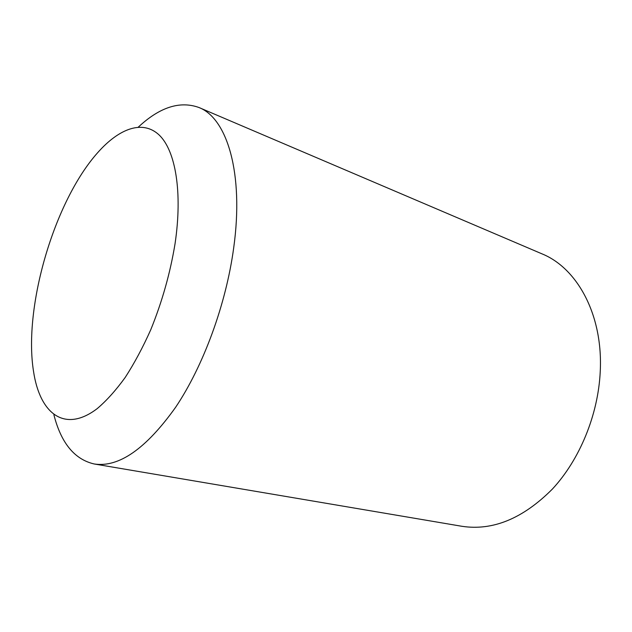 <?xml version="1.0" encoding="UTF-8"?>
<svg xmlns="http://www.w3.org/2000/svg" width="632" height="632" viewBox="0 0 632 632"><rect width="100%" height="100%" fill="white"/><g stroke="black" fill="none" stroke-linecap="round" stroke-linejoin="round"><path stroke-width="0.95" d="M138.305 127.119C159.651 107.195 179.844 100.654 198.898 107.487C227.085 118.176 244.078 173.239 233.698 247.839C226.066 304.308 203.386 365.975 175.593 407.324C145.968 448.831 118.848 467.719 94.239 463.983C74.513 459.44 61.059 443.016 53.87 414.718M94.239 463.983L461.905 526.29C492.747 531.006 522.893 518.619 552.336 489.121C579.67 459.733 598.156 414.908 600.226 371.821C603.268 315.06 577.285 268.039 541.901 253.819L198.898 107.487M175.056 243.683C182.703 192.112 175.522 150.7 159.248 135.09C142.84 119.567 119.251 128.256 97.684 152.668C54.289 201.213 23.242 306.962 33.512 371.268C39.753 413.494 64.496 433.56 97.233 408.596C106.563 400.688 115.885 390.307 125.199 377.454C134.34 363.321 142.864 347.41 150.764 329.73C162.124 301.772 170.221 273.087 175.056 243.683"/></g></svg>
